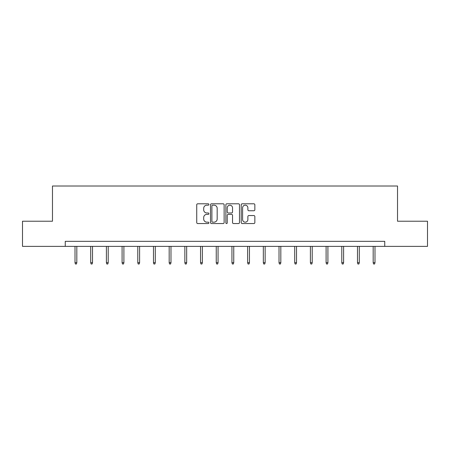 <?xml version="1.0" encoding="UTF-8"?>
<svg xmlns="http://www.w3.org/2000/svg" width="450" height="450" viewBox="0 0 450 450"><rect width="100%" height="100%" fill="white"/><g stroke="black" fill="none" stroke-linecap="round" stroke-linejoin="round"><path stroke-width="0.67" d="M208.907 204.491A0.692 0.692 0 0 0 208.215 203.799L197.724 203.799A0.99 0.99 0 0 0 196.734 204.784L196.734 222.559A0.99 0.99 0 0 0 197.724 223.549L208.215 223.549A0.692 0.692 0 0 0 208.907 222.857A0.692 0.692 0 0 0 208.215 222.165L206.854 222.165A3.161 3.161 0 0 1 203.698 219.004L203.698 217.524A3.161 3.161 0 0 1 206.854 214.363L208.215 214.363A0.692 0.692 0 0 0 208.907 213.671A0.692 0.692 0 0 0 208.215 212.979L206.854 212.979A3.161 3.161 0 0 1 203.698 209.824L203.698 208.339A3.161 3.161 0 0 1 206.854 205.183L208.215 205.183A0.692 0.692 0 0 0 208.907 204.491M253.856 210.757A0.99 0.99 0 0 0 254.846 209.773L254.846 204.784A0.99 0.99 0 0 0 253.856 203.799L242.207 203.799A0.99 0.99 0 0 0 241.217 204.784L241.217 222.559A0.99 0.99 0 0 0 242.207 223.549L253.856 223.549A0.99 0.99 0 0 0 254.846 222.559L254.846 216.534A0.99 0.99 0 0 0 253.856 215.55L248.873 215.55A0.99 0.99 0 0 0 247.882 216.534L247.882 219.521A2.644 2.644 0 0 1 245.244 222.165A2.644 2.644 0 0 1 242.601 219.521L242.601 207.821A2.644 2.644 0 0 1 245.244 205.183A2.644 2.644 0 0 1 247.882 207.821L247.882 209.773A0.99 0.99 0 0 0 248.873 210.757L253.856 210.757M65.256 246.369L22.5 246.369L22.5 221.22L52.476 221.22L52.476 186.007L397.524 186.007L397.524 221.22L427.5 221.22L427.5 246.369L384.744 246.369L384.744 241.335L65.256 241.335L65.256 246.369L384.744 246.369M224.134 204.784A0.99 0.99 0 0 0 223.149 203.799L211.494 203.799A0.99 0.99 0 0 0 210.51 204.784L210.51 222.559A0.99 0.99 0 0 0 211.494 223.549L223.149 223.549A0.99 0.99 0 0 0 224.134 222.559L224.134 204.784M226.851 203.799L238.506 203.799A0.99 0.99 0 0 1 239.49 204.784L239.49 222.559A0.99 0.99 0 0 1 238.506 223.549L233.516 223.549A0.99 0.99 0 0 1 232.532 222.559L232.532 215.353A0.99 0.99 0 0 0 231.542 214.363L228.234 214.363A0.99 0.99 0 0 0 227.244 215.353L227.244 222.857A0.692 0.692 0 0 1 226.553 223.549A0.692 0.692 0 0 1 225.866 222.857L225.866 204.784A0.99 0.99 0 0 1 226.851 203.799M212.586 205.183A0.692 0.692 0 0 0 211.894 205.875L211.894 221.473A0.692 0.692 0 0 0 212.586 222.165L214.014 222.165A3.161 3.161 0 0 0 217.176 219.004L217.176 208.339A3.161 3.161 0 0 0 214.014 205.183L212.586 205.183M232.532 207.872A2.644 2.644 0 0 0 229.888 205.228A2.644 2.644 0 0 0 227.244 207.872L227.244 211.995A0.99 0.99 0 0 0 228.234 212.979L231.542 212.979A0.99 0.99 0 0 0 232.532 211.995L232.532 207.872M76.821 262.682L76.421 263.993L75.414 263.993L75.009 262.682L76.821 262.682L76.821 246.369M75.009 262.682L75.009 246.369M92.514 262.682L92.115 263.993L91.108 263.993L90.703 262.682L92.514 262.682L92.514 246.369M90.703 262.682L90.703 246.369M108.208 262.682L107.803 263.993L106.802 263.993L106.397 262.682L108.208 262.682L108.208 246.369M106.397 262.682L106.397 246.369M123.902 262.682L123.497 263.993L122.49 263.993L122.091 262.682L123.902 262.682L123.902 246.369M122.091 262.682L122.091 246.369M139.596 262.682L139.191 263.993L138.184 263.993L137.784 262.682L139.596 262.682L139.596 246.369M137.784 262.682L137.784 246.369M155.289 262.682L154.884 263.993L153.877 263.993L153.478 262.682L155.289 262.682L155.289 246.369M153.478 262.682L153.478 246.369M170.977 262.682L170.578 263.993L169.571 263.993L169.172 262.682L170.977 262.682L170.977 246.369M169.172 262.682L169.172 246.369M186.671 262.682L186.272 263.993L185.265 263.993L184.86 262.682L186.671 262.682L186.671 246.369M184.86 262.682L184.86 246.369M202.365 262.682L201.966 263.993L200.959 263.993L200.554 262.682L202.365 262.682L202.365 246.369M200.554 262.682L200.554 246.369M218.059 262.682L217.654 263.993L216.653 263.993L216.248 262.682L218.059 262.682L218.059 246.369M216.248 262.682L216.248 246.369M233.752 262.682L233.347 263.993L232.346 263.993L231.941 262.682L233.752 262.682L233.752 246.369M231.941 262.682L231.941 246.369M249.446 262.682L249.041 263.993L248.034 263.993L247.635 262.682L249.446 262.682L249.446 246.369M247.635 262.682L247.635 246.369M265.14 262.682L264.735 263.993L263.728 263.993L263.329 262.682L265.14 262.682L265.14 246.369M263.329 262.682L263.329 246.369M280.828 262.682L280.429 263.993L279.422 263.993L279.023 262.682L280.828 262.682L280.828 246.369M279.023 262.682L279.023 246.369M296.522 262.682L296.123 263.993L295.116 263.993L294.711 262.682L296.522 262.682L296.522 246.369M294.711 262.682L294.711 246.369M312.216 262.682L311.816 263.993L310.809 263.993L310.404 262.682L312.216 262.682L312.216 246.369M310.404 262.682L310.404 246.369M327.909 262.682L327.51 263.993L326.503 263.993L326.098 262.682L327.909 262.682L327.909 246.369M326.098 262.682L326.098 246.369M343.603 262.682L343.198 263.993L342.197 263.993L341.792 262.682L343.603 262.682L343.603 246.369M341.792 262.682L341.792 246.369M359.297 262.682L358.892 263.993L357.885 263.993L357.486 262.682L359.297 262.682L359.297 246.369M357.486 262.682L357.486 246.369M374.991 262.682L374.586 263.993L373.579 263.993L373.179 262.682L374.991 262.682L374.991 246.369M373.179 262.682L373.179 246.369"/></g></svg>
